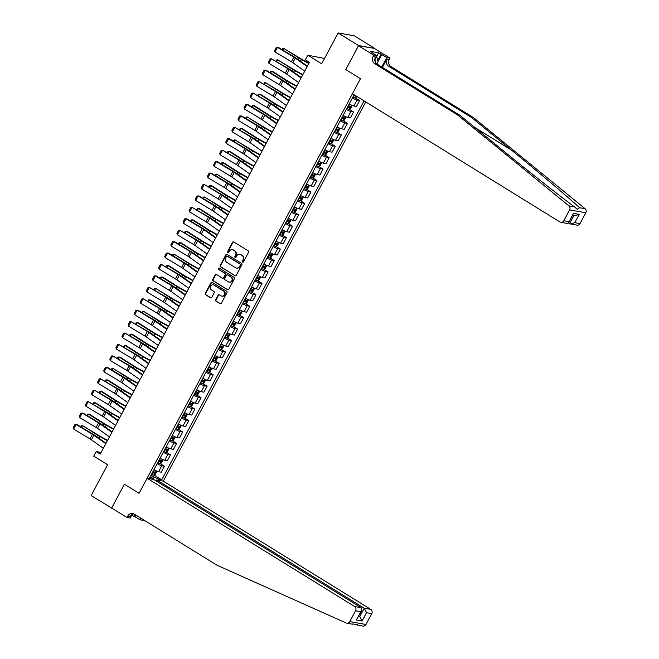 <?xml version="1.0" encoding="UTF-8"?>
<svg xmlns="http://www.w3.org/2000/svg" width="659" height="659" viewBox="0 0 659 659"><rect width="100%" height="100%" fill="white"/><g stroke="black" fill="none" stroke-linecap="round" stroke-linejoin="round"><path stroke-width="0.99" d="M242.578 262.076A0.717 0.651 -80 0 0 243.476 261.796L248.567 252.257A1.03 0.931 -80 0 0 248.245 250.865L233.813 241.944A1.03 0.931 -80 0 0 232.528 242.347L227.437 251.878A0.717 0.651 -80 0 0 227.874 252.941A0.717 0.651 -80 0 0 228.558 252.578L229.217 251.343A3.287 2.982 -80 0 1 233.319 250.058L234.522 250.799A3.287 2.982 -80 0 1 235.551 255.255L234.892 256.491A0.717 0.651 -80 0 0 235.329 257.545A0.717 0.651 -80 0 0 236.021 257.183L236.68 255.947A3.287 2.982 -80 0 1 240.774 254.662L241.977 255.412A3.287 2.982 -80 0 1 243.006 259.868L242.347 261.104A0.717 0.651 -80 0 0 242.578 262.076M215.674 299.787A1.03 0.931 -80 0 0 215.995 301.179L220.04 303.684A1.03 0.931 -80 0 0 221.325 303.28L226.976 292.687A1.03 0.931 -80 0 0 226.655 291.294L212.223 282.373A1.03 0.931 -80 0 0 210.946 282.777L205.287 293.362A1.03 0.931 -80 0 0 205.608 294.762L210.501 297.786A1.03 0.931 -80 0 0 211.778 297.382L214.2 292.851A1.03 0.931 -80 0 0 213.878 291.451L211.457 289.952A2.751 2.488 -80 0 1 213.211 284.845A2.751 2.488 -80 0 1 214.018 285.158L223.516 291.031A2.751 2.488 -80 0 1 221.753 296.138A2.751 2.488 -80 0 1 220.954 295.825L219.373 294.853A1.03 0.931 -80 0 0 218.088 295.248L215.674 299.787L216.111 299.861A1.03 0.931 -80 0 0 216.432 301.254L220.477 303.758A1.03 0.931 -80 0 0 220.567 303.807M358.578 45.57L345.769 69.574L360.473 78.66L352.441 93.702L559.911 221.959A3.138 2.842 -80 0 0 563.824 220.732L569.615 209.9A3.138 2.842 -80 0 0 568.915 205.847L457.412 114.823L374.707 63.692A5.239 4.745 100 0 1 373.068 56.6L373.801 55.224L358.488 45.759L374.765 48.436L358.578 45.57L338.158 32.95L321.683 63.808L307.794 55.224L305.356 59.796L309.442 62.317L100.25 454.1L96.165 451.572L93.726 456.143L107.615 464.727L91.14 495.584L112.112 508.303M132.047 514.49L130.144 518.056L126.973 517.496L111.651 508.023L124.37 484.208L111.56 508.213M358.488 45.759L345.769 69.574L360.473 78.66L139.074 493.294L124.37 484.208L139.074 493.294L147.105 478.261L354.583 606.511L361.124 607.672L153.646 479.414L147.105 478.261M234.942 275.767A1.03 0.931 -80 0 0 236.227 275.371L241.878 264.778A1.03 0.931 -80 0 0 241.556 263.386L227.124 254.465A1.03 0.931 -80 0 0 225.848 254.868L220.188 265.453A1.03 0.931 -80 0 0 220.51 266.846L235.378 275.849A1.03 0.931 -80 0 0 235.469 275.89M234.431 278.732L228.772 289.326A1.03 0.931 -80 0 1 227.495 289.721L213.063 280.8A1.03 0.931 -80 0 1 212.742 279.408L215.155 274.877A1.03 0.931 -80 0 1 216.44 274.474L222.289 278.098A1.03 0.931 -80 0 0 223.574 277.694L225.18 274.688A1.03 0.931 -80 0 0 224.859 273.296L218.763 269.523A0.717 0.651 -80 0 1 219.225 268.188A0.717 0.651 -80 0 1 219.431 268.271L234.11 277.34A1.03 0.931 -80 0 1 234.431 278.732M338.158 32.95L354.344 35.817L374.765 48.436M156.199 480.996L156.751 479.966L163.292 481.128L365.761 101.939M354.822 95.176L354.007 95.028L149.7 477.668L152.344 478.137L150.474 476.21M364.048 100.885L161.727 479.793L159.083 479.324L158.564 480.287M151.834 479.093L152.344 478.137M324.549 58.437L307.794 55.224M101.132 452.453L96.165 451.572M152.847 479.274L154.066 477.001L151.051 475.131M355.465 97.919L359.674 100.53L357.03 100.061A4.193 0.601 -151.9 0 1 352.425 97.985M349.254 103.924A4.193 0.601 -151.9 0 0 353.858 106L356.503 106.47L359.674 100.53M349.361 109.353L353.57 111.956L350.926 111.486A4.193 0.601 -151.9 0 1 346.329 109.41M343.339 115.465L343.15 115.366A4.193 0.601 -151.9 0 0 347.754 117.434L350.399 117.895L353.57 111.956M343.257 120.778L347.466 123.381L344.822 122.912A4.193 0.601 -151.9 0 1 340.225 120.836M337.243 126.89L337.046 126.792A4.193 0.601 -151.9 0 0 341.65 128.859L344.295 129.329L347.466 123.381M337.153 132.212L341.37 134.815L338.718 134.345A4.193 0.601 -151.9 0 1 334.121 132.27M331.139 138.324L330.942 138.225A4.193 0.601 -151.9 0 0 335.546 140.285L338.191 140.754L341.37 134.815M331.057 143.637L335.266 146.24L332.622 145.771A4.193 0.601 -151.9 0 1 328.017 143.695M325.035 149.75L324.838 149.651A4.193 0.601 -151.9 0 0 329.442 151.718L332.095 152.188L335.266 146.24M324.953 155.063L329.162 157.674L326.518 157.204A4.193 0.601 -151.9 0 1 321.913 155.129M318.931 161.175L318.734 161.076A4.193 0.601 -151.9 0 0 323.347 163.144L325.991 163.613L329.162 157.674M318.849 166.496L323.058 169.099L320.414 168.63A4.193 0.601 -151.9 0 1 315.818 166.554M312.827 172.609L312.638 172.51A4.193 0.601 -151.9 0 0 317.243 174.577L319.887 175.039L323.058 169.099M312.745 177.922L316.954 180.525L314.31 180.055A4.193 0.601 -151.9 0 1 309.714 177.979M306.542 183.927A4.193 0.601 -151.9 0 0 311.139 186.003L313.783 186.472L316.954 180.525M306.641 189.355L310.859 191.958L308.206 191.489A4.193 0.601 -151.9 0 1 303.61 189.413M300.628 195.468L300.43 195.369A4.193 0.601 -151.9 0 0 305.035 197.428L307.679 197.898L310.859 191.958M300.537 200.781L304.755 203.384L302.11 202.914A4.193 0.601 -151.9 0 1 297.506 200.838M294.524 206.893L294.326 206.794A4.193 0.601 -151.9 0 0 298.931 208.862L301.583 209.331L304.755 203.384M294.441 212.206L298.651 214.818L296.006 214.348A4.193 0.601 -151.9 0 1 291.402 212.272M288.42 218.318L288.222 218.22A4.193 0.601 -151.9 0 0 292.835 220.287L295.479 220.757L298.651 214.818M288.337 223.64L292.547 226.243L289.902 225.773A4.193 0.601 -151.9 0 1 285.306 223.698M282.126 229.637A4.193 0.601 -151.9 0 0 286.731 231.721L289.375 232.182L292.547 226.243M282.233 235.065L286.443 237.668L283.798 237.207A4.193 0.601 -151.9 0 1 279.202 235.123M276.22 241.178L276.022 241.079A4.193 0.601 -151.9 0 0 280.627 243.146L283.271 243.616L286.443 237.668M276.129 246.499L280.347 249.102L277.694 248.632A4.193 0.601 -151.9 0 1 273.098 246.557M269.926 252.496A4.193 0.601 -151.9 0 0 274.523 254.572L277.167 255.041L280.347 249.102M270.025 257.924L274.243 260.527L271.599 260.058A4.193 0.601 -151.9 0 1 266.994 257.982M264.012 264.037L263.814 263.938A4.193 0.601 -151.9 0 0 268.419 266.005L271.071 266.475L274.243 260.527M263.929 269.358L268.139 271.961L265.495 271.492A4.193 0.601 -151.9 0 1 260.89 269.416M257.718 275.355A4.193 0.601 -151.9 0 0 262.315 277.431L264.967 277.9L268.139 271.961M257.826 280.783L262.035 283.386L259.391 282.917A4.193 0.601 -151.9 0 1 254.794 280.841M251.804 286.896L251.614 286.797A4.193 0.601 -151.9 0 0 256.219 288.864L258.863 289.326L262.035 283.386M251.722 292.209L255.931 294.812L253.287 294.351A4.193 0.601 -151.9 0 1 248.69 292.267M245.519 298.214A4.193 0.601 -151.9 0 0 250.115 300.29L252.759 300.759L255.931 294.812M245.618 303.642L249.835 306.246L247.183 305.776A4.193 0.601 -151.9 0 1 242.586 303.7M239.604 309.755L239.406 309.656A4.193 0.601 -151.9 0 0 244.011 311.715L246.655 312.185L249.835 306.246M239.514 315.068L243.731 317.671L241.087 317.201A4.193 0.601 -151.9 0 1 236.482 315.126M233.311 321.073A4.193 0.601 -151.9 0 0 237.907 323.149L240.56 323.618L243.731 317.671M233.418 326.502L237.627 329.105L234.983 328.635A4.193 0.601 -151.9 0 1 230.378 326.559M227.396 332.606L227.198 332.507A4.193 0.601 -151.9 0 0 231.803 334.574L234.456 335.044L237.627 329.105M227.314 337.927L231.523 340.53L228.879 340.06A4.193 0.601 -151.9 0 1 224.282 337.985M221.103 343.924A4.193 0.601 -151.9 0 0 225.707 346.008L228.352 346.469L231.523 340.53M221.21 349.352L225.419 351.955L222.775 351.494A4.193 0.601 -151.9 0 1 218.178 349.41M215.196 355.465L214.999 355.366A4.193 0.601 -151.9 0 0 219.604 357.433L222.248 357.903L225.419 351.955M215.106 360.786L219.323 363.389L216.671 362.92A4.193 0.601 -151.9 0 1 212.074 360.844M208.903 366.783A4.193 0.601 -151.9 0 0 213.5 368.859L216.144 369.328L219.323 363.389M209.002 372.211L213.219 374.814L210.567 374.345A4.193 0.601 -151.9 0 1 205.97 372.269M202.988 378.324L202.791 378.225A4.193 0.601 -151.9 0 0 207.396 380.292L210.048 380.762L213.219 374.814M202.906 383.645L207.115 386.248L204.471 385.779A4.193 0.601 -151.9 0 1 199.866 383.703M196.695 389.642A4.193 0.601 -151.9 0 0 201.292 391.718L203.944 392.187L207.115 386.248M196.802 395.071L201.011 397.674L198.367 397.204A4.193 0.601 -151.9 0 1 193.771 395.128M190.78 401.183L190.591 401.084A4.193 0.601 -151.9 0 0 195.196 403.151L197.84 403.613L201.011 397.674M190.698 406.496L194.907 409.099L192.263 408.638A4.193 0.601 -151.9 0 1 187.667 406.554M184.685 412.608L184.487 412.509A4.193 0.601 -151.9 0 0 189.092 414.577L191.736 415.046L194.907 409.099M184.594 417.93L188.812 420.533L186.159 420.063A4.193 0.601 -151.9 0 1 181.563 417.987M178.581 424.042L178.383 423.943A4.193 0.601 -151.9 0 0 182.988 426.002L185.632 426.472L188.812 420.533M178.49 429.355L182.708 431.958L180.055 431.488A4.193 0.601 -151.9 0 1 175.459 429.413M172.477 435.467L172.279 435.368A4.193 0.601 -151.9 0 0 176.884 437.436L179.536 437.906L182.708 431.958M172.394 440.789L176.604 443.392L173.96 442.922A4.193 0.601 -151.9 0 1 169.355 440.846M166.373 446.893L166.175 446.802A4.193 0.601 -151.9 0 0 170.78 448.861L173.432 449.331L176.604 443.392M166.29 452.214L170.5 454.817L167.856 454.348A4.193 0.601 -151.9 0 1 163.259 452.272M160.269 458.326L160.079 458.227A4.193 0.601 -151.9 0 0 164.684 460.295L167.328 460.756L170.5 454.817M160.186 463.639L164.396 466.243L161.752 465.781A4.193 0.601 -151.9 0 1 157.155 463.697M153.984 469.645A4.193 0.601 -151.9 0 0 158.58 471.72L161.224 472.19L164.396 466.243M154.082 475.073L161.727 479.793M154.066 477.001L159.083 479.324M243.014 262.15A0.717 0.651 -80 0 1 242.792 261.178L243.451 259.943A3.287 2.982 -80 0 0 242.413 255.486L241.977 255.412M240.033 254.341A3.287 2.982 -80 0 1 241.21 254.745L242.413 255.486M232.578 249.736A3.287 2.982 -80 0 1 233.756 250.132L234.958 250.873A3.287 2.982 -80 0 1 235.988 255.338L235.329 256.565A0.717 0.651 -80 0 0 235.56 257.545M233.723 241.894A1.03 0.931 -80 0 0 232.965 242.421L227.874 251.96A0.717 0.651 -80 0 0 228.096 252.932M227.042 254.415A1.03 0.931 -80 0 0 226.284 254.942L220.625 265.536A1.03 0.931 -80 0 0 220.946 266.928L235.378 275.849M240.23 265.075A0.717 0.651 -80 0 0 240.008 264.094L227.339 256.269A0.717 0.651 -80 0 0 226.441 256.549L225.749 257.85A3.287 2.982 -80 0 0 226.778 262.307L235.436 267.661A3.287 2.982 -80 0 0 239.538 266.376L240.667 265.149A0.717 0.651 -80 0 0 240.444 264.177L240.008 264.094M227.775 256.343L227.339 256.269A0.717 0.651 -80 0 1 227.775 256.343L240.444 264.177M236.614 268.056A3.287 2.982 -80 0 0 239.975 266.45L239.538 266.376M240.667 265.149L239.975 266.45M216.35 274.432A1.03 0.931 -80 0 0 215.6 274.96L213.178 279.49A1.03 0.931 -80 0 0 213.5 280.882L227.932 289.803A1.03 0.931 -80 0 0 228.014 289.853M222.816 278.222A1.03 0.931 -80 0 0 224.011 277.768L225.617 274.762A1.03 0.931 -80 0 0 225.296 273.37L218.763 269.523M219.439 268.271A0.717 0.651 -80 0 0 219.2 269.605M228.368 281.846A2.751 2.488 -80 0 0 231.984 280.339A2.751 2.488 -80 0 0 230.93 277.052L227.586 274.976A1.03 0.931 -80 0 0 226.301 275.38L224.694 278.386A1.03 0.931 -80 0 0 225.016 279.778L228.368 281.846M229.39 282.184A2.751 2.488 -80 0 0 231.367 277.126L230.93 277.052M227.495 274.935A1.03 0.931 -80 0 1 228.022 275.058L231.367 277.126M219.282 294.804A1.03 0.931 -80 0 0 218.524 295.331L216.111 299.861M221.976 296.163A2.751 2.488 -80 0 0 223.953 291.105L223.516 291.031M213.434 284.894A2.751 2.488 -80 0 1 214.455 285.232L223.953 291.105M212.14 282.324A1.03 0.931 -80 0 0 211.382 282.851L205.723 293.444A1.03 0.931 -80 0 0 206.045 294.837L210.938 297.86A1.03 0.931 -80 0 0 211.028 297.909M308.956 63.231L301.822 59.277A5.239 0.75 -151.9 0 1 300.174 58.305L283.807 48.404L298.931 58.025A7.859 1.129 28.1 0 0 301.402 59.483L308.774 63.561M357.005 96.527L355.234 98.051L352.911 97.079M353.842 95.341L356.189 96.025M355.728 96.189L353.932 95.168M282.167 49.705L282.793 48.527L283.807 48.404L282.884 50.133M304.73 71.147L292.827 62.687A5.239 0.75 28.1 0 0 291.377 61.748L275.034 51.921L277.472 47.349L276.286 47.399L274.581 50.603L275.034 51.921M307.168 66.575L295.265 58.116A5.239 0.75 28.1 0 0 293.815 57.176L277.472 47.349L278.419 47.448L294.762 57.284A7.859 1.129 -151.9 0 1 296.929 58.692L307.407 66.131M457.412 114.823L459.809 115.243L499.992 148.044C528.172 171.101 560.727 196.802 574.442 206.827L577.21 209.307L579.574 207.742C569.524 198.359 539.705 173.144 511.384 150.063L471.201 117.261L388.505 66.131A5.239 4.745 100 0 1 386.858 59.038L389.255 59.467L389.988 58.091L374.666 48.626M568.56 223.055L569.557 223.673L573.907 215.518M471.201 117.261L473.599 117.681L390.894 66.559A5.239 4.745 100 0 1 389.255 59.467M373.068 56.6L375.465 57.02A5.239 4.745 100 0 0 377.105 64.112L459.809 115.243M563.824 220.732L569.055 221.655L573.495 213.335L579.228 214.356L574.788 222.676L580.011 223.599L585.802 212.766L569.615 209.9M579.574 207.742L585.101 208.714L473.599 117.681M373.801 55.224L376.973 55.784L372.524 53.033M376.676 56.468L378.637 52.786L370.193 51.287L372.648 52.802M378.637 52.786L386.817 57.531L389.988 58.091M376.973 55.784L374.79 59.87M382.401 67.391L386.858 59.038M381.759 66.996L386.817 57.531M585.101 208.714A3.138 2.842 100 0 1 585.802 212.766M580.011 223.599A3.138 2.842 100 0 1 577.012 225.18L569.557 223.673M381.792 54.425L377.986 61.551M377.731 60.587L381.091 54.302M569.055 221.655L568.783 222.734L567.292 223.459L560.825 222.314M573.495 213.335L568.783 222.734M579.228 214.356L574.994 215.715L572.745 215.312M574.788 222.676L570.554 224.035M355.415 624.197L357.31 625.045L357.466 624.501M356.84 624.889C358.554 624.551 356.84 624.246 351.7 623.974M352.45 624.188L346.782 623.183A3.138 2.842 -80 0 1 346.181 622.994L216.935 565.2L134.23 514.078A5.239 4.745 -80 0 0 132.698 513.493A5.239 4.745 -80 0 0 127.706 516.121L126.973 517.496M163.292 481.128L370.77 609.377A3.138 2.842 100 0 1 371.75 613.636L366.528 612.713L362.079 621.033L356.354 620.02L360.794 611.7L355.563 610.769L349.781 621.602L365.967 624.468A3.138 2.842 100 0 1 362.969 626.05L357.31 625.045M371.75 613.636L365.967 624.468M135.828 515.066L134.963 516.689L134.263 516.565L135.252 514.712M131.751 515.041L134.263 516.565M143.464 519.786L143.16 520.363L139.988 519.794L140.853 518.172M134.963 516.689L139.988 519.794M156.751 479.966L364.229 608.224L370.77 609.377M346.782 623.183A3.138 2.842 -80 0 0 349.781 621.602M355.563 610.769A3.138 2.842 -80 0 0 354.583 606.511M133.868 513.872A5.239 4.745 -80 0 0 130.095 516.549L127.706 516.121M131.808 515.058L132.146 514.432M358.826 615.951L359.781 616.544L364.229 608.224L366.528 612.713M362.079 621.033L359.781 616.544L358.62 616.338M356.354 620.02L361.709 610.555L361.124 607.672M360.794 611.7L361.709 610.555M302.852 74.656L295.718 70.711A5.239 0.75 -151.9 0 1 294.071 69.73L277.703 59.829L292.827 69.45A7.859 1.129 28.1 0 0 295.298 70.908L302.679 74.994M351.675 105.201L351.955 105.975L350.497 108.719L349.163 109.46L346.807 108.504M347.738 106.774L349.632 107.623L350.217 106.527L348.323 105.671M349.039 105.794L348.454 106.898L347.828 106.593M276.063 61.13L276.689 59.953L277.703 59.829L276.78 61.567M296.748 86.09L289.614 82.136A5.239 0.75 -151.9 0 1 287.967 81.164L272.842 71.543L271.607 71.263L286.731 80.876A7.859 1.129 28.1 0 0 289.202 82.342L296.575 86.42M345.571 116.627L345.86 117.409L344.393 120.152L343.026 120.91L340.703 119.938M341.634 118.2L343.528 119.048L344.113 117.953L342.219 117.104M342.935 117.228L342.351 118.323L341.724 118.027M269.959 72.564L270.594 71.386L271.607 71.263L270.676 72.992M290.652 97.516L283.51 93.57A5.239 0.75 -151.9 0 1 281.863 92.59L265.503 82.688L280.627 92.309A7.859 1.129 28.1 0 0 283.098 93.767L290.471 97.845M339.467 128.052L339.756 128.834L338.289 131.578L336.922 132.335L334.607 131.363M335.53 129.625L337.424 130.482L338.009 129.386L336.115 128.53M336.831 128.653L336.247 129.749L335.62 129.452M263.855 83.99L264.49 82.812L265.503 82.688L264.572 84.418M298.626 82.573L286.723 74.121A5.239 0.75 28.1 0 0 285.273 73.182L268.93 63.346L271.368 58.775L270.19 58.832L268.477 62.028L268.93 63.346M301.064 78.001L289.161 69.549A5.239 0.75 28.1 0 0 287.711 68.61L271.368 58.775L288.658 68.709A7.859 1.129 -151.9 0 1 290.825 70.118L301.303 77.556M292.522 94.006L280.619 85.546A5.239 0.75 28.1 0 0 279.169 84.607L262.826 74.772L265.264 70.2L264.086 70.258L262.373 73.454L262.826 74.772M294.968 89.435L283.057 80.975A5.239 0.75 28.1 0 0 281.607 80.036L265.264 70.2L266.211 70.307L282.554 80.143A7.859 1.129 -151.9 0 1 284.729 81.551L295.199 88.99M286.418 105.432L274.515 96.98A5.239 0.75 28.1 0 0 273.065 96.041L256.722 86.205L259.168 81.634L257.982 81.683L256.277 84.887L256.722 86.205M288.864 100.86L276.953 92.408A5.239 0.75 28.1 0 0 275.511 91.469L259.168 81.634L276.451 91.568A7.859 1.129 -151.9 0 1 278.625 92.977L289.103 100.415M284.548 108.941L277.406 104.995A5.239 0.75 -151.9 0 1 275.759 104.023L260.635 94.402L259.399 94.122L274.523 103.735A7.859 1.129 28.1 0 0 276.994 105.201L284.367 109.279M333.372 139.486L333.652 140.26L332.185 143.003L330.826 143.769L328.503 142.797M329.426 141.059L331.32 141.907L331.905 140.812L330.011 139.963M330.736 140.087L330.143 141.183L329.525 140.878M257.76 95.423L258.386 94.245L259.399 94.122L258.476 95.852M280.322 116.865L268.411 108.405A5.239 0.75 28.1 0 0 266.969 107.466L250.626 97.631L253.064 93.059L251.878 93.117L250.173 96.313L250.626 97.631M282.76 112.294L270.857 103.834A5.239 0.75 28.1 0 0 269.407 102.895L253.064 93.059L270.347 102.993A7.859 1.129 -151.9 0 1 272.521 104.402L282.999 111.849M375.539 62.506A6.804 2.718 121.7 0 0 374.806 60.15M376.651 56.377L378.044 61.781L376.874 63.964M278.444 120.375L271.302 116.421A5.239 0.75 -151.9 0 1 269.655 115.449L254.531 105.827L253.295 105.547L268.419 115.168A7.859 1.129 28.1 0 0 270.89 116.627L278.263 120.704M327.268 150.911L327.548 151.694L326.081 154.437L324.722 155.195L322.399 154.222M323.33 152.484L325.216 153.333L325.801 152.237L323.915 151.389M324.632 151.512L324.047 152.608L323.421 152.311M251.656 106.849L252.282 105.671L253.295 105.547L252.372 107.277M274.218 128.291L262.315 119.831A5.239 0.75 28.1 0 0 260.865 118.892L244.522 109.064L246.96 104.493L245.774 104.542L244.069 107.747L244.522 109.064M276.656 123.719L264.753 115.259A5.239 0.75 28.1 0 0 263.303 114.32L246.96 104.493L247.908 104.592L264.251 114.427A7.859 1.129 -151.9 0 1 266.417 115.836L276.895 123.274M272.34 131.8L265.206 127.854A5.239 0.75 -151.9 0 1 263.559 126.874L247.191 116.972L262.315 126.594A7.859 1.129 28.1 0 0 264.786 128.052L272.167 132.138M321.164 162.345L321.444 163.119L319.977 165.862L318.618 166.62L316.295 165.648M317.226 163.918L319.121 164.766L319.706 163.671L317.811 162.814M318.528 162.946L317.943 164.042L317.317 163.737M245.552 118.274L246.178 117.096L247.191 116.972L246.268 118.711M268.114 139.716L256.211 131.265A5.239 0.75 28.1 0 0 254.761 130.325L238.418 120.49L240.856 115.918L239.678 115.976L237.965 119.172L238.418 120.49M270.552 135.144L258.649 126.693A5.239 0.75 28.1 0 0 257.199 125.754L240.856 115.918L241.804 116.017L258.147 125.853A7.859 1.129 -151.9 0 1 260.313 127.261L270.791 134.7M266.236 143.234L259.102 139.28A5.239 0.75 -151.9 0 1 257.455 138.308L242.331 128.686L241.095 128.406L256.219 138.019A7.859 1.129 28.1 0 0 258.69 139.486L266.063 143.563M315.06 173.77L315.34 174.553L313.882 177.296L312.547 178.037L310.191 177.082M311.122 175.343L313.017 176.192L313.602 175.096L311.707 174.248M312.424 174.371L311.839 175.467L311.213 175.17M239.448 129.708L240.082 128.53L241.095 128.406L240.164 130.136M262.01 151.15L250.107 142.69A5.239 0.75 28.1 0 0 248.657 141.751L232.314 131.915L234.752 127.344L233.574 127.401L231.861 130.597L232.314 131.915M264.448 146.578L252.545 138.118A5.239 0.75 28.1 0 0 251.095 137.179L234.752 127.344L252.043 137.286A7.859 1.129 -151.9 0 1 254.217 138.695L264.687 146.133M260.14 154.659L252.998 150.713A5.239 0.75 -151.9 0 1 251.351 149.733L234.991 139.832L250.115 149.453A7.859 1.129 28.1 0 0 252.586 150.911L259.959 154.989M308.956 185.195L309.244 185.978L307.778 188.721L306.41 189.479L304.096 188.507M305.018 186.769L306.913 187.626L307.498 186.53L305.603 185.673M306.32 185.797L305.735 186.892L305.109 186.596M233.344 141.133L233.978 139.955L234.991 139.832L234.06 141.561M255.906 162.575L244.003 154.124A5.239 0.75 28.1 0 0 242.553 153.185L226.21 143.349L228.657 138.777L227.47 138.827L225.765 142.031L226.21 143.349M258.353 158.003L246.441 149.552A5.239 0.75 28.1 0 0 245 148.613L228.657 138.777L229.596 138.876L245.939 148.712A7.859 1.129 -151.9 0 1 248.113 150.12L258.583 157.559M254.036 166.084L246.894 162.139A5.239 0.75 -151.9 0 1 245.247 161.167L230.123 151.545L228.887 151.265L244.011 160.878A7.859 1.129 28.1 0 0 246.482 162.345L253.855 166.422M302.86 196.629L303.14 197.403L301.674 200.147L300.315 200.913L297.992 199.941M298.914 198.202L300.809 199.051L301.394 197.955L299.499 197.107M300.224 197.23L299.631 198.326L299.013 198.03M227.248 152.567L227.874 151.389L228.887 151.265L227.965 152.995M249.81 174.009L237.899 165.549A5.239 0.75 28.1 0 0 236.457 164.61L220.106 154.774L222.553 150.203L221.366 150.26L219.661 153.456L220.106 154.774M252.249 169.437L240.346 160.977A5.239 0.75 28.1 0 0 238.896 160.038L222.553 150.203L239.835 160.137A7.859 1.129 -151.9 0 1 242.01 161.546L252.488 168.992M247.932 177.518L240.79 173.564A5.239 0.75 -151.9 0 1 239.143 172.592L224.019 162.971L222.783 162.691L237.907 172.312A7.859 1.129 28.1 0 0 240.378 173.77L247.751 177.848M296.756 208.055L297.036 208.837L295.57 211.58L294.211 212.338L291.888 211.366M292.818 209.628L294.705 210.485L295.29 209.381L293.403 208.532M294.12 208.656L293.535 209.751L292.909 209.455M221.144 163.992L221.77 162.814L222.783 162.691L221.861 164.421M243.706 185.434L231.795 176.974A5.239 0.75 28.1 0 0 230.353 176.035L214.01 166.208L216.449 161.636L215.262 161.686L213.557 164.89L214.01 166.208M246.145 180.863L234.242 172.403A5.239 0.75 28.1 0 0 232.792 171.464L216.449 161.636L217.396 161.735L233.739 171.571A7.859 1.129 -151.9 0 1 235.906 172.979L246.384 180.418M241.828 188.944L234.695 184.998A5.239 0.75 -151.9 0 1 233.047 184.026L216.679 174.116L231.803 183.737A7.859 1.129 28.1 0 0 234.274 185.195L241.655 189.281M290.652 219.488L290.932 220.263L289.466 223.006L288.107 223.763L285.784 222.791M286.714 221.062L288.609 221.91L289.194 220.814L287.299 219.958M288.016 220.09L287.431 221.185L286.805 220.88M215.04 175.418L215.666 174.24L216.679 174.116L215.757 175.854M237.602 196.86L225.699 188.408A5.239 0.75 28.1 0 0 224.249 187.469L207.906 177.633L210.345 173.062L209.167 173.119L207.453 176.315L207.906 177.633M240.041 192.288L228.138 183.836A5.239 0.75 28.1 0 0 226.688 182.897L210.345 173.062L211.292 173.16L227.635 182.996A7.859 1.129 -151.9 0 1 229.802 184.405L240.28 191.843M235.724 200.377L228.591 196.423A5.239 0.75 -151.9 0 1 226.943 195.451L211.819 185.83L210.583 185.55L225.707 195.163A7.859 1.129 28.1 0 0 228.179 196.629L235.551 200.707M284.548 230.914L284.828 231.696L283.37 234.439L282.003 235.197L279.68 234.225M280.61 232.487L282.505 233.335L283.09 232.24L281.195 231.391M281.912 231.515L281.327 232.611L280.701 232.314M208.936 186.851L209.57 185.673L210.583 185.55L209.653 187.28M231.498 208.293L219.595 199.834A5.239 0.75 28.1 0 0 218.145 198.894L201.802 189.059L204.241 184.487L203.063 184.545L201.349 187.741L201.802 189.059M233.937 203.722L222.034 195.262A5.239 0.75 28.1 0 0 220.584 194.323L204.241 184.487L221.531 194.43A7.859 1.129 -151.9 0 1 223.706 195.838L234.176 203.277M229.629 211.803L222.487 207.857A5.239 0.75 -151.9 0 1 220.839 206.877L204.479 196.975L219.604 206.596A7.859 1.129 28.1 0 0 222.075 208.055L229.447 212.132M278.444 242.339L278.732 243.122L277.266 245.865L275.899 246.623L273.584 245.65M274.506 243.912L276.401 244.769L276.986 243.673L275.091 242.817M275.808 242.94L275.223 244.044L274.597 243.739M202.832 198.277L203.466 197.099L204.479 196.975L203.549 198.713M225.394 219.719L213.491 211.267A5.239 0.75 28.1 0 0 212.041 210.328L195.698 200.493L198.145 195.921L196.959 195.97L195.253 199.175L195.698 200.493M227.841 215.147L215.93 206.695A5.239 0.75 28.1 0 0 214.488 205.756L198.145 195.921L199.084 196.02L215.427 205.855A7.859 1.129 -151.9 0 1 217.602 207.264L228.072 214.702M223.525 223.228L216.383 219.282A5.239 0.75 -151.9 0 1 214.735 218.31L199.611 208.689L198.375 208.409L213.5 218.022A7.859 1.129 28.1 0 0 215.971 219.488L223.343 223.566M272.348 253.773L272.628 254.547L271.162 257.29L269.836 258.031L267.48 257.084M268.402 255.346L270.297 256.194L270.882 255.099L268.987 254.25M269.712 254.374L269.119 255.47L268.501 255.173M196.736 209.71L197.362 208.532L198.375 208.409L197.453 210.139M219.299 231.152L207.387 222.693A5.239 0.75 28.1 0 0 205.938 221.753L189.594 211.918L192.041 207.346L190.855 207.404L189.149 210.6L189.594 211.918M221.737 226.581L209.834 218.121A5.239 0.75 28.1 0 0 208.384 217.182L192.041 207.346L209.323 217.281A7.859 1.129 -151.9 0 1 211.498 218.689L221.976 226.136M217.421 234.662L210.279 230.708A5.239 0.75 -151.9 0 1 208.631 229.736L193.507 220.114L192.271 219.834L207.396 229.456A7.859 1.129 28.1 0 0 209.867 230.914L217.239 234.991M266.244 265.198L266.524 265.981L265.058 268.724L263.699 269.482L261.376 268.51M262.298 266.771L264.193 267.628L264.778 266.524L262.892 265.676M263.608 265.799L263.023 266.895L262.397 266.598M190.632 221.136L191.258 219.958L192.271 219.834L191.349 221.564M213.195 242.578L201.283 234.118A5.239 0.75 28.1 0 0 199.842 233.179L183.499 223.352L185.937 218.78L184.751 218.829L183.045 222.034L183.499 223.352M215.633 238.006L203.73 229.546A5.239 0.75 28.1 0 0 202.28 228.607L185.937 218.78L186.884 218.879L203.227 228.714A7.859 1.129 -151.9 0 1 205.394 230.123L215.872 237.561M211.317 246.087L204.183 242.141A5.239 0.75 -151.9 0 1 202.535 241.169L187.411 231.548L186.167 231.26L201.292 240.881A7.859 1.129 28.1 0 0 203.763 242.339L211.144 246.425M260.14 276.632L260.42 277.406L258.954 280.149L257.595 280.907L255.272 279.935M256.203 278.205L258.089 279.054L258.682 277.958L256.788 277.101M257.504 277.233L256.919 278.329L256.293 278.024M184.528 232.561L185.154 231.383L186.167 231.26L185.245 232.998M207.091 254.003L195.188 245.552A5.239 0.75 28.1 0 0 193.738 244.613L177.395 234.777L179.833 230.205L178.655 230.263L176.942 233.459L177.395 234.777M209.529 249.431L197.626 240.98A5.239 0.75 28.1 0 0 196.176 240.041L179.833 230.205L197.123 240.14A7.859 1.129 -151.9 0 1 199.29 241.548L209.768 248.987M205.213 257.521L198.079 253.567A5.239 0.75 -151.9 0 1 196.431 252.595L181.307 242.973L180.064 242.693L195.196 252.306A7.859 1.129 28.1 0 0 197.667 253.773L205.04 257.85M254.036 288.057L254.316 288.84L252.858 291.583L251.491 292.341L249.168 291.369M250.099 289.631L251.993 290.479L252.578 289.383L250.684 288.535M251.4 288.658L250.815 289.754L250.189 289.458M178.424 243.995L179.059 242.817L180.064 242.693L179.141 244.423M200.987 265.437L189.084 256.977A5.239 0.75 28.1 0 0 187.634 256.038L171.291 246.202L173.729 241.631L172.551 241.688L170.838 244.893L171.291 246.202M203.425 260.865L191.522 252.405A5.239 0.75 28.1 0 0 190.072 251.466L173.729 241.631L174.676 241.738L191.019 251.573A7.859 1.129 -151.9 0 1 193.194 252.982L203.664 260.42M199.117 268.946L191.975 265A5.239 0.75 -151.9 0 1 190.327 264.02L173.968 254.119L189.092 263.74A7.859 1.129 28.1 0 0 191.563 265.198L198.936 269.284M247.932 299.483L248.221 300.265L246.754 303.008L245.387 303.766L243.064 302.794M243.995 301.056L245.889 301.913L246.474 300.817L244.58 299.96M245.296 300.084L244.711 301.188L244.085 300.883M172.32 255.42L172.955 254.242L173.968 254.119L173.037 255.857M194.883 276.862L182.98 268.411A5.239 0.75 28.1 0 0 181.53 267.472L165.187 257.636L167.633 253.064L166.447 253.114L164.742 256.318L165.187 257.636M197.329 272.291L185.418 263.839A5.239 0.75 28.1 0 0 183.976 262.9L167.633 253.064L168.572 253.163L184.915 262.999A7.859 1.129 -151.9 0 1 187.09 264.407L197.56 271.846M193.013 280.372L185.871 276.426A5.239 0.75 -151.9 0 1 184.223 275.454L169.099 265.832L167.864 265.552L182.988 275.165A7.859 1.129 28.1 0 0 185.459 276.632L192.832 280.709M241.837 310.916L242.117 311.691L240.65 314.434L239.291 315.2L236.968 314.228M237.891 312.49L239.785 313.338L240.37 312.242L238.476 311.394M239.201 311.518L238.607 312.613L237.99 312.317M166.225 266.854L166.851 265.676L167.864 265.552L166.941 267.282M188.787 288.296L176.876 279.836A5.239 0.75 28.1 0 0 175.426 278.897L159.083 269.061L161.529 264.49L160.343 264.547L158.638 267.743L159.083 269.061M191.225 283.724L179.322 275.264A5.239 0.75 28.1 0 0 177.872 274.325L161.529 264.49L178.811 274.424A7.859 1.129 -151.9 0 1 180.986 275.841L191.464 283.279M186.909 291.805L179.767 287.851A5.239 0.75 -151.9 0 1 178.119 286.879L162.995 277.258L161.76 276.978L176.884 286.599A7.859 1.129 28.1 0 0 179.355 288.057L186.728 292.135M235.733 322.342L236.013 323.124L234.546 325.867L233.22 326.609L230.864 325.653M231.787 323.915L233.681 324.772L234.266 323.668L232.38 322.819M233.097 322.943L232.512 324.039L231.886 323.742M160.121 278.279L160.747 277.101L161.76 276.978L160.837 278.708M182.683 299.721L170.772 291.262A5.239 0.75 28.1 0 0 169.33 290.322L152.987 280.495L155.425 275.923L154.239 275.973L152.534 279.177L152.987 280.495M185.121 295.15L173.218 286.698A5.239 0.75 28.1 0 0 171.768 285.759L155.425 275.923L156.372 276.022L172.716 285.858A7.859 1.129 -151.9 0 1 174.882 287.266L185.36 294.705M180.805 303.231L173.671 299.285A5.239 0.75 -151.9 0 1 172.024 298.313L155.656 288.403L170.78 298.025A7.859 1.129 28.1 0 0 173.251 299.483L180.632 303.568M229.629 333.775L229.909 334.55L228.442 337.293L227.083 338.051L224.76 337.078M225.691 335.349L227.577 336.197L228.171 335.101L226.276 334.245M226.993 334.377L226.408 335.472L225.782 335.167M154.017 289.705L154.643 288.527L155.656 288.403L154.733 290.141M176.579 311.147L164.676 302.695A5.239 0.75 28.1 0 0 163.226 301.756L146.883 291.921L149.321 287.349L148.143 287.406L146.43 290.603L146.883 291.921M179.017 306.575L167.114 298.123A5.239 0.75 28.1 0 0 165.664 297.184L149.321 287.349L166.612 297.283A7.859 1.129 -151.9 0 1 168.778 298.692L179.256 306.13M174.701 314.664L167.567 310.71A5.239 0.75 -151.9 0 1 165.92 309.738L150.796 300.117L149.552 299.837L164.684 309.45A7.859 1.129 28.1 0 0 167.155 310.916L174.528 314.994M223.525 345.201L223.805 345.983L222.347 348.726L220.979 349.484L218.656 348.512M219.587 346.774L221.482 347.623L222.067 346.527L220.172 345.678M220.889 345.802L220.304 346.898L219.678 346.601M147.913 301.138L148.547 299.96L149.552 299.837L148.629 301.567M170.475 322.581L158.572 314.121A5.239 0.75 28.1 0 0 157.122 313.182L140.779 303.346L143.217 298.774L142.039 298.832L140.326 302.036L140.779 303.346M172.913 318.009L161.01 309.549A5.239 0.75 28.1 0 0 159.56 308.61L143.217 298.774L160.508 308.717A7.859 1.129 -151.9 0 1 162.682 310.125L173.152 317.564M168.605 326.09L161.463 322.144A5.239 0.75 -151.9 0 1 159.816 321.164L143.456 311.262L158.58 320.884A7.859 1.129 28.1 0 0 161.051 322.342L168.424 326.427M217.421 356.626L217.709 357.409L216.243 360.152L214.875 360.91L212.552 359.938M213.483 358.199L215.378 359.056L215.963 357.961L214.068 357.104M214.785 357.227L214.2 358.331L213.574 358.026M141.809 312.564L142.443 311.386L143.456 311.262L142.525 313M164.371 334.006L152.468 325.554A5.239 0.75 28.1 0 0 151.018 324.615L134.675 314.78L137.121 310.208L135.935 310.257L134.222 313.462L134.675 314.78M166.818 329.434L154.906 320.982A5.239 0.75 28.1 0 0 153.465 320.043L137.121 310.208L138.06 310.307L154.404 320.142A7.859 1.129 -151.9 0 1 156.578 321.551L167.048 328.989M162.501 337.515L155.359 333.569A5.239 0.75 -151.9 0 1 153.712 332.597L138.588 322.976L137.352 322.696L152.476 332.309A7.859 1.129 28.1 0 0 154.947 333.775L162.32 337.853M211.325 368.06L211.605 368.834L210.139 371.577L208.779 372.343L206.456 371.371M207.379 369.633L209.274 370.482L209.859 369.386L207.964 368.538M208.681 368.661L208.096 369.757L207.478 369.46M135.713 323.997L136.339 322.819L137.352 322.696L136.429 324.426M158.275 345.44L146.364 336.98A5.239 0.75 28.1 0 0 144.914 336.041L128.571 326.205L131.017 321.633L129.831 321.691L128.126 324.887L128.571 326.205M160.714 340.868L148.81 332.408A5.239 0.75 28.1 0 0 147.361 331.469L131.017 321.633L148.3 331.576A7.859 1.129 -151.9 0 1 150.474 332.984L160.953 340.423M156.397 348.949L149.255 344.995A5.239 0.75 -151.9 0 1 147.608 344.023L132.484 334.401L131.248 334.121L146.372 343.743A7.859 1.129 28.1 0 0 148.843 345.201L156.216 349.278M205.221 379.485L205.501 380.268L204.035 383.011L202.675 383.769L200.352 382.797M201.275 381.059L203.17 381.915L203.755 380.811L201.868 379.963M202.585 380.086L202 381.182L201.374 380.886M129.609 335.423L130.235 334.245L131.248 334.121L130.325 335.851M152.171 356.865L140.26 348.405A5.239 0.75 28.1 0 0 138.818 347.466L122.475 337.639L124.913 333.067L123.727 333.116L122.022 336.321L122.475 337.639M154.61 352.293L142.706 343.841A5.239 0.75 28.1 0 0 141.257 342.902L124.913 333.067L142.204 343.001A7.859 1.129 -151.9 0 1 144.37 344.41L154.849 351.848M150.293 360.374L143.16 356.428A5.239 0.75 -151.9 0 1 141.512 355.456L126.388 345.835L125.144 345.547L140.268 355.168A7.859 1.129 28.1 0 0 142.739 356.626L150.112 360.712M199.117 390.919L199.397 391.693L197.931 394.436L196.604 395.178L194.248 394.222M195.179 392.492L197.066 393.341L197.659 392.245L195.764 391.388M196.481 391.52L195.896 392.616L195.27 392.311M123.505 346.848L124.131 345.67L125.144 345.547L124.222 347.285M146.067 368.29L134.164 359.839A5.239 0.75 28.1 0 0 132.714 358.9L116.371 349.064L118.809 344.492L117.632 344.55L115.918 347.746L116.371 349.064M148.506 363.719L136.602 355.267A5.239 0.75 28.1 0 0 135.153 354.328L118.809 344.492L136.1 354.427A7.859 1.129 -151.9 0 1 138.266 355.835L148.745 363.274M144.189 371.808L137.056 367.854A5.239 0.75 -151.9 0 1 135.408 366.882L120.284 357.26L119.04 356.98L134.172 366.593A7.859 1.129 28.1 0 0 136.644 368.06L144.016 372.137M193.013 402.344L193.293 403.127L191.835 405.87L190.467 406.628L188.144 405.656M189.075 403.918L190.97 404.766L191.555 403.67L189.66 402.822M190.377 402.946L189.792 404.041L189.166 403.745M117.401 358.282L118.035 357.104L119.04 356.98L118.118 358.71M139.963 379.724L128.06 371.264A5.239 0.75 28.1 0 0 126.61 370.325L110.267 360.489L112.705 355.918L111.528 355.975L109.814 359.18L110.267 360.489M142.402 375.152L130.498 366.692A5.239 0.75 28.1 0 0 129.049 365.753L112.705 355.918L129.996 365.86A7.859 1.129 -151.9 0 1 132.171 367.269L142.641 374.707M138.093 383.233L130.952 379.287A5.239 0.75 -151.9 0 1 129.304 378.307L112.944 368.406L128.068 378.027A7.859 1.129 28.1 0 0 130.54 379.485L137.912 383.571M186.909 413.77L187.197 414.552L185.731 417.295L184.363 418.053L182.041 417.081M182.971 415.343L184.866 416.2L185.451 415.104L183.556 414.247M184.273 414.371L183.688 415.475L183.062 415.17M111.297 369.707L111.931 368.529L112.944 368.406L112.014 370.144M133.859 391.149L121.956 382.698A5.239 0.75 28.1 0 0 120.506 381.759L104.163 371.923L106.61 367.351L105.424 367.401L103.71 370.605L104.163 371.923M136.306 386.578L124.394 378.126A5.239 0.75 28.1 0 0 122.953 377.187L106.61 367.351L107.549 367.45L123.892 377.286A7.859 1.129 -151.9 0 1 126.067 378.694L136.537 386.133M131.989 394.659L124.848 390.713A5.239 0.75 -151.9 0 1 123.2 389.741L108.076 380.119L106.84 379.839L121.964 389.453A7.859 1.129 28.1 0 0 124.436 390.919L131.808 394.996M180.813 425.203L181.093 425.986L179.627 428.721L178.26 429.487L175.945 428.515M176.867 426.777L178.762 427.625L179.347 426.53L177.452 425.681M178.169 425.805L177.584 426.9L176.966 426.604M105.201 381.141L105.827 379.963L106.84 379.839L105.918 381.569M127.755 402.583L115.852 394.123A5.239 0.75 28.1 0 0 114.402 393.184L98.059 383.349L100.506 378.777L99.32 378.834L97.614 382.031L98.059 383.349M130.202 398.011L118.299 389.551A5.239 0.75 28.1 0 0 116.849 388.612L100.506 378.777L117.788 388.719A7.859 1.129 -151.9 0 1 119.963 390.128L130.441 397.566M125.885 406.092L118.744 402.138A5.239 0.75 -151.9 0 1 117.096 401.166L101.972 391.545L100.736 391.265L115.86 400.886A7.859 1.129 28.1 0 0 118.332 402.344L125.704 406.422M174.709 436.629L174.989 437.411L173.523 440.154L172.164 440.912L169.841 439.94M170.763 438.202L172.658 439.059L173.243 437.955L171.356 437.106M172.073 437.23L171.488 438.326L170.862 438.029M99.097 392.566L99.723 391.388L100.736 391.265L99.814 392.995M121.66 414.009L109.748 405.549A5.239 0.75 28.1 0 0 108.307 404.61L91.963 394.782L94.402 390.21L93.216 390.26L91.51 393.464L91.963 394.782M124.098 409.437L112.195 400.985A5.239 0.75 28.1 0 0 110.745 400.046L94.402 390.21L111.684 400.145A7.859 1.129 -151.9 0 1 113.859 401.553L124.337 408.992M119.781 417.518L112.648 413.572A5.239 0.75 -151.9 0 1 111 412.6L95.876 402.978L94.632 402.69L109.756 412.312A7.859 1.129 28.1 0 0 112.228 413.77L119.6 417.855M168.605 448.062L168.885 448.837L167.419 451.58L166.06 452.338L163.737 451.366M164.668 449.636L166.554 450.484L167.147 449.389L165.252 448.532M165.969 448.664L165.384 449.759L164.758 449.454M92.993 403.992L93.619 402.814L94.632 402.69L93.71 404.428M115.556 425.434L103.652 416.982A5.239 0.75 28.1 0 0 102.203 416.043L85.859 406.208L88.298 401.636L87.112 401.693L85.406 404.89L85.859 406.208M117.994 420.862L106.091 412.41A5.239 0.75 28.1 0 0 104.641 411.471L88.298 401.636L105.588 411.57A7.859 1.129 -151.9 0 1 107.755 412.979L118.233 420.417M113.677 428.951L106.544 424.997A5.239 0.75 -151.9 0 1 104.896 424.025L89.772 414.404L88.528 414.124L103.652 423.737A7.859 1.129 28.1 0 0 106.124 425.203L113.505 429.281M162.501 459.488L162.781 460.27L161.323 463.013L159.989 463.755L157.633 462.799M158.564 461.061L160.458 461.91L161.043 460.814L159.148 459.966M159.865 460.089L159.28 461.185L158.654 460.888M86.889 415.425L87.515 414.247L88.528 414.124L87.606 415.854M109.452 436.868L97.548 428.408A5.239 0.75 28.1 0 0 96.099 427.469L79.755 417.633L82.194 413.061L81.016 413.119L79.302 416.323L79.755 417.633M111.89 432.296L99.987 423.836A5.239 0.75 28.1 0 0 98.537 422.897L82.194 413.061L83.141 413.168L99.484 423.004A7.859 1.129 -151.9 0 1 101.659 424.412L112.129 431.851M107.574 440.377L100.44 436.431A5.239 0.75 -151.9 0 1 98.792 435.451L82.433 425.549L97.557 435.171A7.859 1.129 28.1 0 0 100.028 436.629L107.401 440.714M156.397 470.913L156.685 471.696L155.219 474.439L153.852 475.197L151.529 474.225M152.46 472.487L154.354 473.343L154.939 472.248L153.045 471.391M153.761 471.514L153.176 472.618L152.55 472.314M80.785 426.851L81.419 425.673L82.433 425.549L81.502 427.287M103.348 448.293L91.444 439.841A5.239 0.75 28.1 0 0 89.995 438.902L73.651 429.067L76.098 424.495L74.912 424.544L73.198 427.749L73.651 429.067M105.794 443.721L93.883 435.269A5.239 0.75 28.1 0 0 92.441 434.33L76.098 424.495L77.037 424.594L93.38 434.429A7.859 1.129 -151.9 0 1 95.555 435.838L106.025 443.276M353.858 106L357.03 100.061M347.754 117.434L350.926 111.486M341.65 128.859L344.822 122.912M335.546 140.285L338.718 134.345M329.442 151.718L332.622 145.771M323.347 163.144L326.518 157.204M317.243 174.577L320.414 168.63M311.139 186.003L314.31 180.055M305.035 197.428L308.206 191.489M298.931 208.862L302.11 202.914M292.835 220.287L296.006 214.348M286.731 231.721L289.902 225.773M280.627 243.146L283.798 237.207M274.523 254.572L277.694 248.632M268.419 266.005L271.599 260.058M262.315 277.431L265.495 271.492M256.219 288.864L259.391 282.917M250.115 300.29L253.287 294.351M244.011 311.715L247.183 305.776M237.907 323.149L241.087 317.201M231.803 334.574L234.983 328.635M225.707 346.008L228.879 340.06M219.604 357.433L222.775 351.494M213.5 368.859L216.671 362.92M207.396 380.292L210.567 374.345M201.292 391.718L204.471 385.779M195.196 403.151L198.367 397.204M189.092 414.577L192.263 408.638M182.988 426.002L186.159 420.063M176.884 437.436L180.055 431.488M170.78 448.861L173.96 442.922M164.684 460.295L167.856 454.348M158.58 471.72L161.752 465.781M243.451 259.943L243.006 259.868M241.21 254.745L240.774 254.662M235.329 256.565L234.892 256.491M235.988 255.338L235.551 255.255M234.958 250.873L234.522 250.799M233.756 250.132L233.319 250.058M227.874 251.96L227.437 251.878M232.965 242.421L232.528 242.347M242.792 261.178L242.347 261.104M220.946 266.928L220.51 266.846M220.625 265.536L220.188 265.453M226.284 254.942L225.848 254.868M227.932 289.803L227.495 289.721M213.5 280.882L213.063 280.8M213.178 279.49L212.742 279.408M215.6 274.96L215.155 274.877M224.011 277.768L223.574 277.694M225.617 274.762L225.18 274.688M225.296 273.37L224.859 273.296M228.022 275.058L227.586 274.976M218.524 295.331L218.088 295.248M214.455 285.232L214.018 285.158M210.938 297.86L210.501 297.786M206.045 294.837L205.608 294.762M205.723 293.444L205.287 293.362M211.382 282.851L210.946 282.777M220.477 303.758L220.04 303.684M216.432 301.254L215.995 301.179M355.267 98.034L356.305 96.09M353.306 97.277L354.237 95.539M298.931 58.025L298.123 59.541M301.402 59.483L300.479 61.213M292.827 62.687L295.265 58.116M291.377 61.748L293.815 57.176M511.384 150.063L474.637 127.344M388.505 66.131L390.894 66.559M377.105 64.112L374.707 63.692M568.915 205.847L574.442 206.827M349.163 109.46L351.486 105.11M348.718 105.877L349.641 104.147M347.202 108.71L348.133 106.972M292.827 69.45L292.019 70.966M295.298 70.908L294.375 72.638M348.454 106.898L349.632 107.623M343.059 120.894L345.382 116.536M342.614 117.302L343.537 115.572M341.107 120.136L342.029 118.398M286.731 80.876L285.915 82.391M289.202 82.342L288.28 84.072M342.351 118.323L343.528 119.048M336.963 132.319L339.286 127.97M336.518 128.727L337.433 127.006M335.003 131.569L335.925 129.831M280.627 92.309L279.82 93.825M283.098 93.767L282.176 95.497M336.247 129.749L337.424 130.482M286.723 74.121L289.161 69.549M285.273 73.182L287.711 68.61M280.619 85.546L283.057 80.975M279.169 84.607L281.607 80.036M274.515 96.98L276.953 92.408M273.065 96.041L275.511 91.469M330.859 143.744L333.182 139.395M330.414 140.161L331.337 138.431M328.899 142.995L329.829 141.257M274.523 103.735L273.716 105.251M276.994 105.201L276.072 106.923M330.143 141.183L331.32 141.907M268.411 108.405L270.857 103.834M266.969 107.466L269.407 102.895M324.755 155.178L327.078 150.82M324.31 151.586L325.233 149.865M322.795 154.42L323.726 152.682M268.419 115.168L267.612 116.684M270.89 116.627L269.968 118.356M324.047 152.608L325.216 153.333M262.315 119.831L264.753 115.259M260.865 118.892L263.303 114.32M318.651 166.603L320.974 162.254M318.206 163.02L319.129 161.29M316.691 165.854L317.622 164.116M262.315 126.594L261.508 128.11M264.786 128.052L263.864 129.782M317.943 164.042L319.121 164.766M256.211 131.265L258.649 126.693M254.761 130.325L257.199 125.754M312.547 178.037L314.87 173.679M312.102 174.446L313.025 172.716M310.595 177.279L311.518 175.541M256.219 138.019L255.404 139.535M258.69 139.486L257.768 141.215M311.839 175.467L313.017 176.192M250.107 142.69L252.545 138.118M248.657 141.751L251.095 137.179M306.451 189.463L308.774 185.113M305.998 185.871L306.921 184.149M304.491 188.713L305.414 186.975M250.115 149.453L249.308 150.969M252.586 150.911L251.664 152.641M305.735 186.892L306.913 187.626M244.003 154.124L246.441 149.552M242.553 153.185L245 148.613M300.347 200.888L302.67 196.539M299.903 197.305L300.825 195.575M298.387 200.138L299.318 198.4M244.011 160.878L243.204 162.394M246.482 162.345L245.56 164.075M299.631 198.326L300.809 199.051M237.899 165.549L240.346 160.977M236.457 164.61L238.896 160.038M294.243 212.322L296.566 207.964M293.799 208.73L294.721 207.008M292.283 211.564L293.214 209.826M237.907 172.312L237.1 173.828M240.378 173.77L239.456 175.5M293.535 209.751L294.705 210.485M231.795 176.974L234.242 172.403M230.353 176.035L232.792 171.464M288.14 223.747L290.462 219.398M287.695 220.164L288.617 218.434M286.179 222.997L287.11 221.259M231.803 183.737L230.996 185.253M234.274 185.195L233.352 186.925M287.431 221.185L288.609 221.91M225.699 188.408L228.138 183.836M224.249 187.469L226.688 182.897M282.036 235.181L284.358 230.823M281.591 231.589L282.513 229.859M280.083 234.423L281.006 232.685M225.707 195.163L224.892 196.679M228.179 196.629L227.256 198.359M281.327 232.611L282.505 233.335M219.595 199.834L222.034 195.262M218.145 198.894L220.584 194.323M275.94 246.606L278.263 242.257M275.487 243.014L276.409 241.293M273.979 245.856L274.902 244.118M219.604 206.596L218.788 208.112M222.075 208.055L221.152 209.784M275.223 244.044L276.401 244.769M213.491 211.267L215.93 206.695M212.041 210.328L214.488 205.756M269.836 258.031L272.159 253.682M269.391 254.448L270.314 252.718M267.875 257.282L268.806 255.544M213.5 218.022L212.692 219.538M215.971 219.488L215.048 221.218M269.119 255.47L270.297 256.194M207.387 222.693L209.834 218.121M205.938 221.753L208.384 217.182M263.732 269.465L266.055 265.116M263.287 265.874L264.21 264.152M261.771 268.707L262.702 266.969M207.396 229.456L206.588 230.971M209.867 230.914L208.944 232.643M263.023 266.895L264.193 267.628M201.283 234.118L203.73 229.546M199.842 233.179L202.28 228.607M257.628 280.891L259.951 276.541M257.183 277.307L258.106 275.577M255.667 280.141L256.598 278.403M201.292 240.881L200.484 242.397M203.763 242.339L202.84 244.069M256.919 278.329L258.089 279.054M195.188 245.552L197.626 240.98M193.738 244.613L196.176 240.041M251.524 292.324L253.847 287.967M251.079 288.733L252.002 287.003M249.572 291.566L250.494 289.828M195.196 252.306L194.38 253.822M197.667 253.773L196.736 255.503M250.815 289.754L251.993 290.479M189.084 256.977L191.522 252.405M187.634 256.038L190.072 251.466M245.428 303.75L247.751 299.4M244.975 300.158L245.898 298.436M243.468 303L244.39 301.262M189.092 263.74L188.276 265.256M191.563 265.198L190.64 266.928M244.711 301.188L245.889 301.913M182.98 268.411L185.418 263.839M181.53 267.472L183.976 262.9M239.324 315.175L241.647 310.826M238.879 311.592L239.802 309.862M237.364 314.425L238.294 312.687M182.988 275.165L182.181 276.681M185.459 276.632L184.536 278.362M238.607 312.613L239.785 313.338M176.876 279.836L179.322 275.264M175.426 278.897L177.872 274.325M233.22 326.609L235.543 322.259M232.775 323.017L233.698 321.295M231.26 325.851L232.19 324.113M176.884 286.599L176.077 288.115M179.355 288.057L178.432 289.787M232.512 324.039L233.681 324.772M170.772 291.262L173.218 286.698M169.33 290.322L171.768 285.759M227.116 338.034L229.439 333.685M226.671 334.451L227.594 332.721M225.156 337.284L226.086 335.546M170.78 298.025L169.973 299.54M173.251 299.483L172.328 301.212M226.408 335.472L227.577 336.197M164.676 302.695L167.114 298.123M163.226 301.756L165.664 297.184M221.012 349.468L223.335 345.11M220.567 345.876L221.49 344.155M219.06 348.71L219.982 346.972M164.684 309.45L163.869 310.966M167.155 310.916L166.225 312.646M220.304 346.898L221.482 347.623M158.572 314.121L161.01 309.549M157.122 313.182L159.56 308.61M214.908 360.893L217.239 356.544M214.463 357.302L215.386 355.58M212.956 360.143L213.878 358.405M158.58 320.884L157.765 322.399M161.051 322.342L160.129 324.071M214.2 358.331L215.378 359.056M152.468 325.554L154.906 320.982M151.018 324.615L153.465 320.043M208.812 372.319L211.135 367.969M208.368 368.735L209.29 367.005M206.852 371.569L207.783 369.831M152.476 332.309L151.669 333.825M154.947 333.775L154.025 335.505M208.096 369.757L209.274 370.482M146.364 336.98L148.81 332.408M144.914 336.041L147.361 331.469M202.708 383.752L205.031 379.403M202.264 380.161L203.186 378.439M200.748 382.994L201.679 381.256M146.372 343.743L145.565 345.258M148.843 345.201L147.921 346.931M202 381.182L203.17 381.915M140.26 348.405L142.706 343.841M138.818 347.466L141.257 342.902M196.604 395.178L198.927 390.828M196.16 391.594L197.082 389.864M194.644 394.428L195.575 392.69M140.268 355.168L139.461 356.684M142.739 356.626L141.817 358.356M195.896 392.616L197.066 393.341M134.164 359.839L136.602 355.267M132.714 358.9L135.153 354.328M190.5 406.611L192.823 402.254M190.056 403.02L190.978 401.298M188.54 405.853L189.471 404.115M134.172 366.593L133.357 368.109M136.644 368.06L135.713 369.79M189.792 404.041L190.97 404.766M128.06 371.264L130.498 366.692M126.61 370.325L129.049 365.753M184.396 418.037L186.728 413.687M183.952 414.445L184.874 412.723M182.444 417.287L183.367 415.549M128.068 378.027L127.253 379.543M130.54 379.485L129.617 381.215M183.688 415.475L184.866 416.2M121.956 382.698L124.394 378.126M120.506 381.759L122.953 377.187M178.301 429.462L180.624 425.113M177.856 425.879L178.778 424.149M176.34 428.712L177.263 426.974M121.964 389.453L121.157 390.968M124.436 390.919L123.513 392.649M177.584 426.9L178.762 427.625M115.852 394.123L118.299 389.551M114.402 393.184L116.849 388.612M172.197 440.896L174.52 436.546M171.752 437.304L172.674 435.583M170.236 440.138L171.167 438.4M115.86 400.886L115.053 402.402M118.332 402.344L117.409 404.074M171.488 438.326L172.658 439.059M109.748 405.549L112.195 400.985M108.307 404.61L110.745 400.046M166.093 452.321L168.416 447.972M165.648 448.738L166.57 447.008M164.132 451.572L165.063 449.833M109.756 412.312L108.949 413.827M112.228 413.77L111.305 415.499M165.384 449.759L166.554 450.484M103.652 416.982L106.091 412.41M102.203 416.043L104.641 411.471M159.989 463.755L162.312 459.397M159.544 460.163L160.466 458.442M158.028 462.997L158.959 461.259M103.652 423.737L102.845 425.253M106.124 425.203L105.201 426.933M159.28 461.185L160.458 461.91M97.548 428.408L99.987 423.836M96.099 427.469L98.537 422.897M153.885 475.18L156.208 470.831M153.44 471.589L154.363 469.867M151.932 474.431L152.855 472.692M97.557 435.171L96.741 436.686M100.028 436.629L99.105 438.359M153.176 472.618L154.354 473.343M91.444 439.841L93.883 435.269M89.995 438.902L92.441 434.33M240.255 254.374L239.818 254.3M232.8 249.769L232.355 249.687M227.561 256.26L227.124 256.186M236.836 268.106L236.4 268.024M223.03 278.287L222.594 278.213M229.604 282.233L229.167 282.159M227.717 274.943L227.281 274.861M222.198 296.212L221.753 296.138M213.656 284.927L213.211 284.845"/></g></svg>
